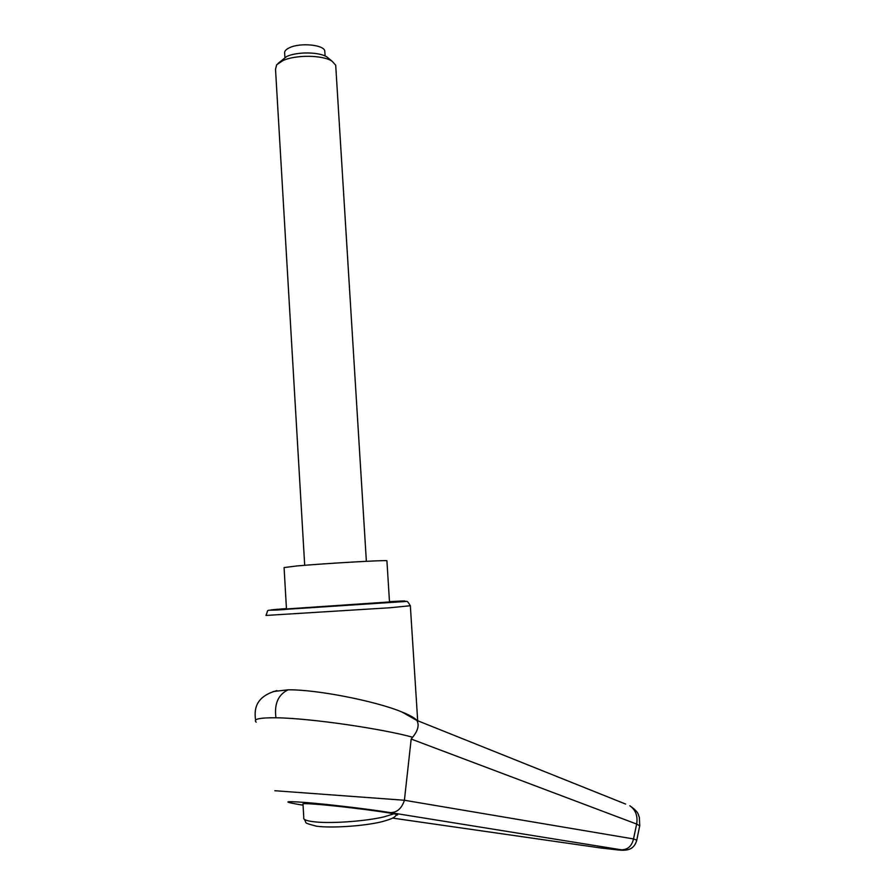 <?xml version="1.0" encoding="UTF-8"?>
<svg xmlns="http://www.w3.org/2000/svg" width="895" height="895" viewBox="0 0 895 895"><rect width="100%" height="100%" fill="white"/><g stroke="black" fill="none" stroke-linecap="round" stroke-linejoin="round"><path stroke-width="1.34" d="M636.781 840.148L633.515 838.939L404.406 800.253L274.832 790.721M404.406 800.253L411.185 739.046L412.629 737.234C418.01 730.644 419.419 725.039 416.869 720.419L625.616 804.068M256.194 722.175C252.916 719.121 259.505 717.656 275.94 717.779L275.996 717.779C311.997 718.226 384.984 729.391 412.584 737.234M416.779 720.251C414.486 717.801 409.474 715.015 401.721 711.905C375.318 700.942 315.98 689.374 288.089 689.821L273.21 691.533M389.504 601.955L286.467 608.947L284.073 567.564L297.062 565.931C324.874 563.436 385.868 559.934 386.908 560.729L386.92 560.908M303.002 804.113C301.951 803.486 305.956 803.509 314.984 804.169C340.559 805.992 396.586 813.242 397.671 814.819L396.127 815.255M411.185 739.046L636.658 824.06L639.712 825.85M622.987 850.239C628.894 850.239 634.499 848.549 636.793 840.058L639.746 825.693L639.332 817.202C637.755 814.439 639.735 812.805 629.845 805.757C635.663 809.885 637.934 815.983 636.658 824.06L633.515 838.939C631.758 846.144 627.719 849.769 621.387 849.814C624.43 850.339 623.3 850.384 617.986 849.948L600.366 847.923M303.058 805.198C281.701 801.685 282.909 800.812 306.705 802.569C330.546 804.549 371.358 809.449 390.421 812.626C397.033 812.559 401.687 808.476 404.372 800.387M618.546 849.993L617.986 849.948M329.024 58.69L326.876 56.933C319.358 51.865 297.14 51.586 286.713 56.486L278.054 63.433M335.815 67.058L335.703 65.223L331.989 61.128C322.871 54.975 295.596 54.64 282.865 60.614L276.656 64.798L275.515 69.217L304.692 565.293M284.912 57.381L284.688 53.577C284.14 51.407 285.796 49.438 289.633 47.659C300.261 42.501 323.822 44.75 324.773 50.914L324.851 52.178M417.663 720.318L410.346 605.859C408.299 602.122 406.923 600.668 406.207 601.462L288.458 609.171C262.324 611.677 269.596 607.526 265.96 615.447L389.851 607.761L410.335 605.725M389.482 601.653C411.286 600.433 410.033 600.769 385.734 602.637L291.199 608.992C265.96 610.446 264.372 610.3 286.445 608.566M275.94 717.779C274.127 703.962 278.177 694.643 288.089 689.821M601.194 848.046L392.581 818.097M390.421 812.626L621.387 849.814M302.98 803.799L303.774 817.527C302.89 819.641 306.974 821.129 316.036 821.99C333.029 823.624 366.335 821.107 383.977 816.866L393.912 813.823M276.868 690.593C258.454 695.695 253.374 706.177 255.623 720.195M401.721 711.905L416.857 720.441M386.908 560.729L389.504 602.033M381.046 821.934C363.359 826.13 331.184 828.255 316.494 826.197C301.716 822.214 307.802 823.825 303.92 818.891M324.773 50.914L325.086 55.993M335.703 65.223L366.368 561.31M326.876 56.933L331.989 61.128M396.642 814.45C394.829 817.448 392.827 818.712 381.617 821.8"/></g></svg>
